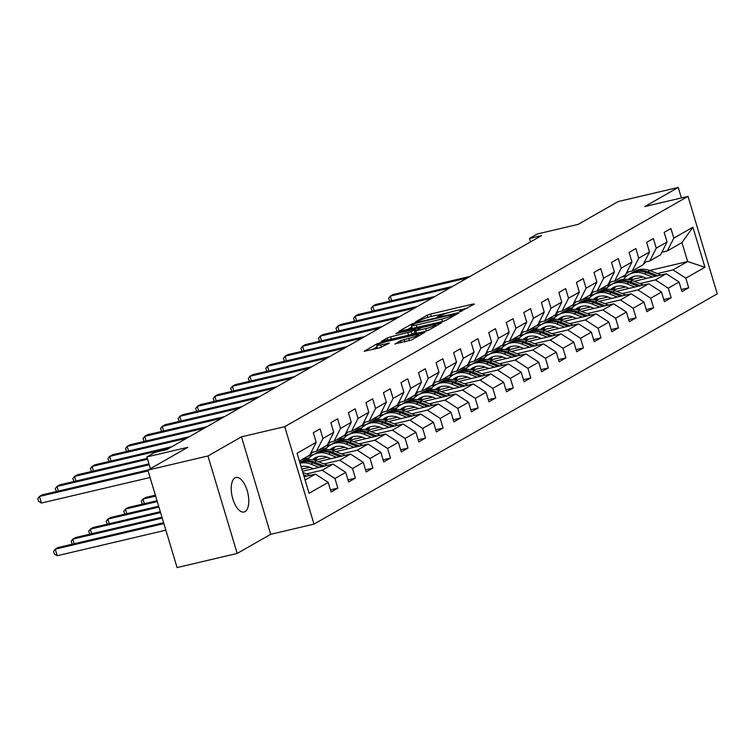 <?xml version="1.0" encoding="UTF-8"?>
<svg xmlns="http://www.w3.org/2000/svg" width="755" height="755" viewBox="0 0 755 755"><rect width="100%" height="100%" fill="white"/><g stroke="black" fill="none" stroke-linecap="round" stroke-linejoin="round"><path stroke-width="1.13" d="M460.201 311.636L474.348 304.114L473.092 304.038L430.614 314.023L427.151 315.212L415.42 321.904L420.242 320.262A8.701 1.029 -16.7 0 1 431.332 316.468L434.871 315.637A8.701 1.029 -16.7 0 1 439.665 315.156A8.701 1.029 -16.7 0 1 438.891 315.883L437.202 316.902L438.249 316.798L442.194 315.099A8.701 1.029 -16.7 0 1 453.274 311.315L456.813 310.475A8.701 1.029 -16.7 0 1 461.616 309.994A8.701 1.029 -16.7 0 1 460.833 310.72L459.153 311.739L460.201 311.636M245.064 511.616A17.724 8.022 76.8 0 0 247.527 491.779A17.724 8.022 76.8 0 0 235.947 477.5A17.724 8.022 76.8 0 0 234.947 477.896A17.724 8.022 76.8 0 0 232.493 497.734A17.724 8.022 76.8 0 0 244.063 512.013A17.724 8.022 76.8 0 0 245.064 511.616M394.959 343.855L411.598 339.948L424.867 332.285L377.425 343.61L364.155 351.273L380.048 347.734L389.335 343.138L380.69 344.969A7.276 0.859 -16.7 0 1 376.679 345.375A7.276 0.859 -16.7 0 1 386.598 341.6L414.57 335.022A7.276 0.859 -16.7 0 1 418.581 334.616A7.276 0.859 -16.7 0 1 408.663 338.391L400.537 340.675L395.044 344.138M681.397 197.942L678.245 187.429L618.128 201.566L578.207 224.358L537.333 233.974L529.463 238.467L541.486 235.636L166.789 449.602L154.766 452.434L146.895 456.926L150.405 468.647M207.955 455.973L237.193 553.434L270.705 534.304L241.468 436.843L207.955 455.973L147.848 470.11L187.769 447.319L146.895 456.926M241.468 436.843L284.748 426.66L688.013 196.385L717.25 293.846L313.986 524.121L284.748 426.66M678.245 187.429L644.732 206.568L688.013 196.385M442.468 321.526L445.931 320.346L458.955 312.9L457.7 312.825L415.212 322.819L411.749 324.008L398.725 331.445L442.468 321.526L441.75 319.082L416.26 325.075A8.701 1.029 -16.7 0 1 411.466 325.556A8.701 1.029 -16.7 0 1 412.239 324.839L416.269 323.093L453.557 314.325L454.604 314.212L452.83 315.288A8.701 1.029 -16.7 0 1 441.75 319.082M441.788 322.706L428.764 330.143L425.301 331.332L381.322 341.468L387.136 338.061L390.599 336.872L411.296 331.634L415.231 329.303L395.799 333.672L397.347 332.785L441.788 322.706M237.193 553.434L177.085 567.571L147.848 470.11M330.454 489.872L337.834 488.136L334.946 478.528L345.743 472.356L348.631 481.973L355.378 478.123L352.491 468.506L363.287 462.343L366.175 471.96L372.923 468.1L370.035 458.493L380.831 452.32L383.719 461.937L390.467 458.087L387.579 448.47L398.376 442.307L401.254 451.924L408.002 448.064L405.124 438.457L415.92 432.285L418.798 441.901L425.546 438.051L422.668 428.434L433.464 422.272L436.343 431.888L443.091 428.028L440.203 418.421L450.999 412.258L453.887 421.866L460.635 418.015L457.747 408.398L468.544 402.236L471.431 411.852L478.179 408.002L475.291 398.385L486.088 392.223L488.976 401.83L495.724 397.979L492.836 388.363L503.632 382.2L506.52 391.817L513.258 387.966L510.38 378.349L521.177 372.187L524.055 381.794L530.803 377.944L527.924 368.327L538.721 362.164L541.599 371.781L548.347 367.93L545.469 358.314L556.256 352.151L559.144 361.758L565.891 357.908L563.003 348.291L573.8 342.128L576.688 351.745L583.436 347.895L580.548 338.278L591.344 332.115L594.232 341.722L600.98 337.872L598.092 328.255L608.889 322.092L611.776 331.709L618.524 327.859L615.636 318.242L626.433 312.079L629.321 321.696L636.059 317.836L633.181 308.229L643.977 302.057L646.856 311.673L653.603 307.823L650.725 298.206L661.522 292.043L664.4 301.66L671.148 297.8L668.269 288.193L679.056 282.021L681.944 291.638L688.692 287.787L685.804 278.17L704.925 267.251L692.911 227.217L681.963 242.582L667.335 250.934L661.89 252.217M337.834 488.136L331.086 491.996L328.198 482.379L309.088 493.298L297.074 453.255L316.194 442.336L313.306 432.728L320.054 428.868L322.942 438.485L333.729 432.322L330.85 422.706L337.598 418.855L340.477 428.472L351.273 422.3L348.395 412.692L355.143 408.832L358.021 418.449L368.817 412.287L365.939 402.67L372.677 398.819L375.565 408.436L386.362 402.273L383.474 392.657L390.222 388.806L393.11 398.413L403.906 392.251L401.018 382.634L407.766 378.784L410.654 388.4L421.45 382.238L418.563 372.621L425.31 368.77L428.198 378.378L438.995 372.215L436.107 362.598L442.855 358.748L445.743 368.364L456.53 362.202L453.651 352.585L460.399 348.734L463.277 358.342L474.074 352.179L471.195 342.562L477.943 338.712L480.822 348.329L491.618 342.166L488.74 332.549L495.478 328.699L498.366 338.306L509.163 332.143L506.275 322.527L513.023 318.676L515.91 328.293L526.707 322.13L523.819 312.513L530.567 308.663L533.455 318.27L544.251 312.108L541.363 302.5L548.111 298.64L550.999 308.257L561.795 302.094L558.908 292.478L565.655 288.627L568.534 298.244L579.33 292.072L576.452 282.464L583.2 278.604L586.078 288.221L596.875 282.059L593.996 272.442L600.744 268.591L603.623 278.208L614.419 272.036L611.531 262.429L618.279 258.569L621.167 268.185L631.963 262.023L629.075 252.406L635.823 248.555L638.711 258.172L649.508 252L646.62 242.393L653.368 238.533L656.255 248.15L667.052 241.987L664.164 232.37L670.912 228.52L673.8 238.136L692.911 227.217M302.472 471.252L332.964 464.089L322.168 470.252L306.549 473.923M311.032 452.566L316.477 451.282L327.274 445.12L333.729 432.322M322.168 470.252L334.946 478.528M332.964 464.089L345.743 472.356M322.942 438.485L316.477 451.282M318.355 461.626L350.509 454.066L339.712 460.229L324.093 463.91M309.776 467.269L301.84 469.138M328.576 442.553L334.021 441.269L344.818 435.106L351.273 422.3M339.712 460.229L352.491 468.506M350.509 454.066L363.287 462.343M340.477 428.472L334.021 441.269M335.899 451.613L368.053 444.053L357.257 450.216L341.628 453.887M327.321 457.256L315.165 460.116M309.22 457.879L301.915 459.597M346.12 432.53L351.566 431.247L362.362 425.084L368.817 412.287M357.257 450.216L370.035 458.493M368.053 444.053L380.831 452.32M358.021 418.449L351.566 431.247M353.444 441.59L385.597 434.031L374.801 440.193L359.172 443.874M344.865 447.234L332.71 450.093M313.618 454.585L308.663 455.746M326.764 447.866L319.459 449.584M363.655 422.517L369.11 421.233L379.907 415.071L386.362 402.273M374.801 440.193L387.579 448.47M385.597 434.031L398.376 442.307M375.565 408.436L369.11 421.233M370.988 431.577L403.142 424.017L392.345 430.18L376.717 433.851M362.409 437.22L350.254 440.08M331.162 444.563L326.207 445.733M344.308 437.843L337.004 439.57M381.2 412.494L386.654 411.211L397.451 405.048L403.906 392.251M392.345 430.18L405.124 438.457M403.142 424.017L415.92 432.285M393.11 398.413L386.654 411.211M388.532 421.554L420.677 413.995L409.889 420.157L394.261 423.838M379.944 427.198L367.798 430.057M348.706 434.55L343.752 435.711M361.853 427.83L354.548 429.548M398.744 402.481L404.199 401.198L414.995 395.035L421.45 382.238M409.889 420.157L422.668 428.434M420.677 413.995L433.464 422.272M410.654 388.4L404.199 401.198M406.077 411.541L438.221 403.982L427.424 410.144L411.805 413.815M397.489 417.185L385.333 420.044M366.25 424.527L361.296 425.697M379.397 417.817L372.083 419.535M416.288 392.458L421.743 391.175L432.53 385.012L438.995 372.215M427.424 410.144L440.203 418.421M438.221 403.982L450.999 412.258M428.198 378.378L421.743 391.175M423.621 401.518L455.765 393.959L444.969 400.122L429.35 403.802M415.033 407.162L402.877 410.022M383.795 414.514L378.831 415.675M396.941 407.794L389.627 409.512M433.832 382.445L439.278 381.162L450.074 374.999L456.53 362.202M444.969 400.122L457.747 408.398M455.765 393.959L468.544 402.236M445.743 368.364L439.278 381.162M441.156 391.505L473.309 383.946L462.513 390.108L446.894 393.78M432.577 397.149L420.422 400.008M401.339 404.491L396.375 405.661M414.476 397.781L407.171 399.499M451.377 372.423L456.822 371.139L467.619 364.976L474.074 352.179M462.513 390.108L475.291 398.385M473.309 383.946L486.088 392.223M463.277 358.342L456.822 371.139M458.7 381.483L490.854 373.923L480.057 380.095L464.429 383.766M450.122 387.126L437.966 389.986M418.874 394.478L413.919 395.639M432.02 387.759L424.716 389.476M468.921 362.409L474.366 361.126L485.163 354.963L491.618 342.166M480.057 380.095L492.836 388.363M490.854 373.923L503.632 382.2M480.822 348.329L474.366 361.126M476.245 371.469L508.398 363.91L497.602 370.073L481.973 373.744M467.666 377.113L455.51 379.973M436.418 384.455L431.464 385.626M449.565 377.745L442.26 379.463M486.456 352.387L491.911 351.103L502.707 344.941L509.163 332.143M497.602 370.073L510.38 378.349M508.398 363.91L521.177 372.187M498.366 338.306L491.911 351.103M493.789 361.447L525.942 353.887L515.146 360.059L499.517 363.731M485.21 367.09L473.055 369.95M453.963 374.442L449.008 375.603M467.109 367.723L459.804 369.44M504 342.374L509.455 341.09L520.252 334.927L526.707 322.13M515.146 360.059L527.924 368.327M525.942 353.887L538.721 362.164M515.91 328.293L509.455 341.09M511.333 351.434L543.477 343.874L532.69 350.037L517.062 353.708M502.745 357.077L490.599 359.937M471.507 364.42L466.552 365.59M484.653 357.71L477.349 359.427M521.545 332.351L526.999 331.077L537.796 324.905L544.251 312.108M532.69 350.037L545.469 358.314M543.477 343.874L556.256 352.151M533.455 318.27L526.999 331.077M528.877 341.411L561.022 333.852L550.225 340.024L534.606 343.695M520.289 347.064L508.134 349.914M489.051 354.406L484.097 355.577M502.198 347.687L494.884 349.405M539.089 322.338L544.534 321.054L555.331 314.892L561.795 302.094M550.225 340.024L563.003 348.291M561.022 333.852L573.8 342.128M550.999 308.257L544.534 321.054M546.422 331.398L578.566 323.838L567.769 330.001L552.15 333.672M537.834 337.041L525.678 339.901M506.596 344.393L501.631 345.554M519.742 337.674L512.428 339.391M556.633 312.315L562.079 311.041L572.875 304.869L579.33 292.072M567.769 330.001L580.548 338.278M578.566 323.838L591.344 332.115M568.534 298.244L562.079 311.041M563.957 321.385L596.11 313.816L585.314 319.988L569.685 323.659M555.378 327.028L543.222 329.878M524.14 334.371L519.176 335.541M537.277 327.651L529.972 329.369M574.178 302.302L579.623 301.018L590.419 294.856L596.875 282.059M585.314 319.988L598.092 328.255M596.11 313.816L608.889 322.092M586.078 288.221L579.623 301.018M581.501 311.362L613.655 303.803L602.858 309.965L587.23 313.646M572.922 317.006L560.767 319.865M541.675 324.357L536.72 325.518M554.821 317.638L547.517 319.356M591.722 292.279L597.167 291.005L607.964 284.833L614.419 272.036M602.858 309.965L615.636 318.242M613.655 303.803L626.433 312.079M603.623 278.208L597.167 291.005M599.045 301.349L631.199 293.789L620.402 299.952L604.774 303.623M590.467 306.992L578.311 309.852M559.219 314.335L554.264 315.505M572.365 307.615L565.061 309.333M609.257 282.266L614.712 280.983L625.508 274.82L631.963 262.023M620.402 299.952L633.181 308.229M631.199 293.789L643.977 302.057M621.167 268.185L614.712 280.983M616.59 291.326L648.743 283.767L637.947 289.929L622.318 293.61M608.011 296.97L595.855 299.829M576.763 304.322L571.809 305.482M589.91 297.602L582.605 299.32M626.801 272.253L632.256 270.969L643.052 264.797L649.508 252M637.947 289.929L650.725 298.206M648.743 283.767L661.522 292.043M638.711 258.172L632.256 270.969M634.134 281.313L666.278 273.754L655.491 279.916L639.862 283.587M625.546 286.957L613.4 289.816M594.308 294.299L589.353 295.469M607.454 287.579L600.149 289.297M644.345 262.23L649.8 260.947L660.597 254.784L667.052 241.987M655.491 279.916L668.269 288.193M666.278 273.754L679.056 282.021M656.255 248.15L649.8 260.947M649.64 270.488L687.645 261.551L673.026 269.894L657.407 273.574M643.09 276.934L630.935 279.794M611.852 284.286L606.897 285.447M621.516 277.104L626.952 275.82M673.026 269.894L685.804 278.17M681.963 242.582L687.645 261.551L704.925 267.251M673.8 238.136L667.335 250.934M270.705 534.304L313.986 524.121M529.463 238.467L530.501 241.911M305.095 480.001L315.42 474.102L304.123 476.764M316.194 442.336L309.729 455.133L299.405 461.031M315.42 474.102L328.198 482.379M606.057 285.928L611.012 284.758M681.312 289.524L688.692 287.787M663.768 299.537L671.148 297.8M588.513 295.941L593.477 294.78M646.223 309.559L653.603 307.823M570.969 305.964L575.933 304.793M628.679 319.573L636.059 317.836M553.424 315.977L558.389 314.816M611.135 329.595L618.524 327.859M535.88 326L540.844 324.829M593.6 339.608L600.98 337.872M518.336 336.013L523.3 334.852M576.056 349.631L583.436 347.895M500.791 346.035L505.756 344.865M558.511 359.644L565.891 357.908M483.257 356.049L488.221 354.888M540.967 369.667L548.347 367.93M465.712 366.071L470.676 364.901M523.423 379.68L530.803 377.944M448.168 376.084L453.132 374.924M505.878 389.703L513.258 387.966M430.624 386.107L435.588 384.937M488.334 399.716L495.724 397.979M413.079 396.12L418.043 394.959M470.799 409.729L478.179 408.002M395.535 406.143L400.499 404.973M453.255 419.752L460.635 418.015M377.991 416.156L382.955 414.986M435.711 429.765L443.091 428.028M360.456 426.179L365.42 425.008M418.166 439.787L425.546 438.051M342.912 436.192L347.876 435.022M400.622 449.801L408.002 448.064M325.367 446.214L330.331 445.044M383.078 459.823L390.467 458.087M307.823 456.228L312.787 455.057M365.533 469.836L372.923 468.1M347.998 479.859L355.378 478.123M467.062 308.276L460.456 309.824M448.413 312.664L438.504 314.986M411.9 327.009L406.813 329.916M411.466 325.556L412.249 328.189A8.701 1.029 -16.7 0 0 413.41 328.359M411.343 334.607L414.835 332.7M425.707 328.623A7.276 0.859 -16.7 0 0 435.626 324.848A7.276 0.859 -16.7 0 0 431.615 325.245L421.762 327.566L414.353 331.086L425.707 328.623L426.433 331.03M415.392 333.493L414.353 331.086M376.679 345.375L377.472 348.008A7.276 0.859 -16.7 0 0 378.246 348.159M377.132 346.856L372.479 349.518M633.549 276.481A17.582 15.544 -119.7 0 0 630.793 280.058M660.984 274.999L649.923 270.592A21.187 18.724 -119.7 0 0 634.379 271.413L632.246 272.64A21.187 18.724 -119.7 0 0 631.576 273.036M652.377 277.019L644.298 273.801A21.187 18.724 -119.7 0 0 628.755 274.631A21.187 18.724 -119.7 0 0 623.526 279.312M646.676 278.359L643.449 277.076A17.582 15.544 -119.7 0 0 630.548 277.755A17.582 15.544 -119.7 0 0 628.188 279.454M657.718 275.764L647.79 271.819A21.187 18.724 -119.7 0 0 632.246 272.64M629.623 279.737A17.582 15.544 60.3 0 1 632.36 276.887M628.755 274.631L630.897 273.404A21.187 18.724 60.3 0 1 646.44 272.583L655.651 276.255M631.642 277.189A17.582 15.544 -119.7 0 0 628.99 279.595M646.12 261.815A21.187 18.724 60.3 0 1 643.402 264.099M467.298 278.01L390.297 296.111L393.11 294.507L470.101 276.396M643.902 263.118A21.187 18.724 -119.7 0 0 644.789 262.127M389.75 301.188L388.608 298.338L390.297 296.111L391.685 300.735M616.005 286.504A17.582 15.544 -119.7 0 0 613.249 290.071M643.439 285.012L632.379 280.615A21.187 18.724 -119.7 0 0 616.835 281.436L614.702 282.653A21.187 18.724 -119.7 0 0 614.032 283.059M634.832 287.032L626.754 283.823A21.187 18.724 -119.7 0 0 611.22 284.644A21.187 18.724 -119.7 0 0 605.982 289.325M629.141 288.372L625.904 287.089A17.582 15.544 -119.7 0 0 613.003 287.768A17.582 15.544 -119.7 0 0 610.644 289.467M640.174 285.786L630.246 281.832A21.187 18.724 -119.7 0 0 614.702 282.653M612.078 289.76A17.582 15.544 60.3 0 1 614.815 286.9M611.22 284.644L613.353 283.427A21.187 18.724 60.3 0 1 628.896 282.606L638.107 286.268M614.098 287.211A17.582 15.544 -119.7 0 0 611.446 289.618M598.46 296.517A17.582 15.544 -119.7 0 0 595.704 300.094M625.895 295.035L614.834 290.628A21.187 18.724 -119.7 0 0 599.3 291.449L597.158 292.676A21.187 18.724 -119.7 0 0 596.497 293.072M617.288 297.055L609.209 293.837A21.187 18.724 -119.7 0 0 593.675 294.667A21.187 18.724 -119.7 0 0 588.447 299.348M611.597 298.395L608.36 297.111A17.582 15.544 -119.7 0 0 595.459 297.791A17.582 15.544 -119.7 0 0 593.1 299.49M622.63 295.8L612.701 291.855A21.187 18.724 -119.7 0 0 597.158 292.676M594.544 299.773A17.582 15.544 60.3 0 1 597.271 296.923M593.675 294.667L595.808 293.44A21.187 18.724 60.3 0 1 611.352 292.619L620.563 296.281M596.554 297.225A17.582 15.544 -119.7 0 0 593.902 299.631M628.575 271.828A21.187 18.724 60.3 0 1 625.857 274.122M449.753 288.023L372.753 306.124L375.565 304.52L452.566 286.419M626.357 273.14A21.187 18.724 -119.7 0 0 627.254 272.14M372.215 311.202L371.064 308.361L372.753 306.124L374.14 310.749M611.031 281.851A21.187 18.724 60.3 0 1 608.313 284.135M432.209 298.036L355.209 316.147L358.021 314.542L435.022 296.432M608.813 283.153A21.187 18.724 -119.7 0 0 609.71 282.162M354.671 321.224L353.519 318.374L355.209 316.147L356.596 320.771M580.916 306.539A17.582 15.544 -119.7 0 0 578.16 310.107M608.36 305.048L597.29 300.65A21.187 18.724 -119.7 0 0 581.756 301.471L579.613 302.689A21.187 18.724 -119.7 0 0 578.953 303.095M599.753 307.068L591.675 303.859A21.187 18.724 -119.7 0 0 576.131 304.68A21.187 18.724 -119.7 0 0 570.903 309.361M594.053 308.408L590.816 307.125A17.582 15.544 -119.7 0 0 577.915 307.804A17.582 15.544 -119.7 0 0 575.555 309.503M605.085 305.813L595.157 301.868A21.187 18.724 -119.7 0 0 579.613 302.689M576.999 309.795A17.582 15.544 60.3 0 1 579.727 306.936M576.131 304.68L578.264 303.463A21.187 18.724 60.3 0 1 593.808 302.642L603.019 306.303M579.01 307.247A17.582 15.544 -119.7 0 0 576.358 309.654M563.372 316.553A17.582 15.544 -119.7 0 0 560.616 320.129M590.816 315.061L579.755 310.664A21.187 18.724 -119.7 0 0 564.212 311.485L562.069 312.712A21.187 18.724 -119.7 0 0 561.409 313.108M582.209 317.091L574.13 313.872A21.187 18.724 -119.7 0 0 558.587 314.703A21.187 18.724 -119.7 0 0 553.358 319.384M576.509 318.431L573.272 317.138A17.582 15.544 -119.7 0 0 560.37 317.827A17.582 15.544 -119.7 0 0 558.011 319.525M587.541 315.835L577.613 311.881A21.187 18.724 -119.7 0 0 562.069 312.712M559.455 319.809A17.582 15.544 60.3 0 1 562.192 316.958M558.587 314.703L560.72 313.476A21.187 18.724 60.3 0 1 576.263 312.655L585.474 316.317M561.465 317.26A17.582 15.544 -119.7 0 0 558.823 319.667M545.827 326.575A17.582 15.544 -119.7 0 0 543.081 330.143M573.272 325.084L562.211 320.686A21.187 18.724 -119.7 0 0 546.667 321.507L544.534 322.725A21.187 18.724 -119.7 0 0 543.864 323.131M564.665 327.104L556.586 323.895A21.187 18.724 -119.7 0 0 541.042 324.716A21.187 18.724 -119.7 0 0 535.814 329.397M558.964 328.444L555.727 327.16A17.582 15.544 -119.7 0 0 542.826 327.84A17.582 15.544 -119.7 0 0 540.476 329.539M569.997 325.849L560.068 321.904A21.187 18.724 -119.7 0 0 544.534 322.725M541.911 329.831A17.582 15.544 60.3 0 1 544.648 326.972M541.042 324.716L543.185 323.499A21.187 18.724 60.3 0 1 558.719 322.678L567.93 326.339M543.921 327.283A17.582 15.544 -119.7 0 0 541.278 329.69M593.487 291.864A21.187 18.724 60.3 0 1 590.778 294.157M414.665 308.059L337.674 326.16L340.477 324.556L417.477 306.454M591.269 293.176A21.187 18.724 -119.7 0 0 592.165 292.176M337.126 331.237L335.975 328.397L337.674 326.16L339.052 330.784M575.942 301.887A21.187 18.724 60.3 0 1 573.234 304.171M397.121 318.072L320.129 336.183L322.942 334.578L399.933 316.468M573.724 303.189A21.187 18.724 -119.7 0 0 574.621 302.198M319.582 341.26L318.44 338.41L320.129 336.183L321.517 340.807M558.407 311.9A21.187 18.724 60.3 0 1 555.689 314.184M379.576 328.095L302.585 346.196L305.398 344.591L382.389 326.49M556.18 313.212A21.187 18.724 -119.7 0 0 557.077 312.211M302.038 351.273L300.896 348.433L302.585 346.196L303.972 350.82M540.863 321.923A21.187 18.724 60.3 0 1 538.145 324.206M362.032 338.108L285.041 356.218L287.853 354.614L364.844 336.503M538.636 323.225A21.187 18.724 -119.7 0 0 539.532 322.234M284.493 361.296L283.351 358.446L285.041 356.218L286.428 360.843M523.319 331.936A21.187 18.724 60.3 0 1 520.601 334.22M344.497 348.13L267.496 366.232L270.309 364.627L347.309 346.526M521.101 333.248A21.187 18.724 -119.7 0 0 521.988 332.247M266.959 371.309L265.807 368.459L267.496 366.232L268.884 370.856M505.774 341.958A21.187 18.724 60.3 0 1 503.056 344.242M326.953 358.144L249.952 376.254L252.765 374.65L329.765 356.539M503.557 343.261A21.187 18.724 -119.7 0 0 504.453 342.27M249.414 381.332L248.263 378.481L249.952 376.254L251.339 380.879M488.23 351.972A21.187 18.724 60.3 0 1 485.522 354.255M309.408 368.166L232.408 386.267L235.22 384.663L312.221 366.562M486.012 353.283A21.187 18.724 -119.7 0 0 486.909 352.283M231.87 391.345L230.719 388.495L232.408 386.267L233.795 390.892M470.686 361.994A21.187 18.724 60.3 0 1 467.977 364.278M291.864 378.18L214.873 396.29L217.676 394.686L294.676 376.575M468.468 363.297A21.187 18.724 -119.7 0 0 469.365 362.306M214.326 401.367L213.184 398.517L214.873 396.29L216.251 400.905M453.142 372.007A21.187 18.724 60.3 0 1 450.433 374.291M274.32 388.202L197.329 406.303L200.141 404.699L277.132 386.598M450.924 373.31A21.187 18.724 -119.7 0 0 451.82 372.319M196.781 411.381L195.639 408.53L197.329 406.303L198.716 410.928M435.607 382.03A21.187 18.724 60.3 0 1 432.889 384.314M256.775 398.215L179.784 416.326L182.597 414.721L259.588 396.611M433.379 383.332A21.187 18.724 -119.7 0 0 434.276 382.341M179.237 421.394L178.095 418.553L179.784 416.326L181.172 420.941M418.062 392.043A21.187 18.724 60.3 0 1 415.344 394.327M239.241 408.238L162.24 426.339L165.052 424.735L242.044 406.634M415.835 393.346A21.187 18.724 -119.7 0 0 416.732 392.355M161.693 431.416L160.551 428.566L162.24 426.339L163.627 430.963M400.518 402.066A21.187 18.724 60.3 0 1 397.8 404.35M221.696 418.251L144.696 436.362L147.508 434.748L224.509 416.647M398.3 403.368A21.187 18.724 -119.7 0 0 399.197 402.377M144.158 441.43L143.006 438.589L144.696 436.362L146.083 440.977M382.974 412.079A21.187 18.724 60.3 0 1 380.256 414.363M204.152 428.274L127.151 446.375L129.964 444.77L206.964 426.66M380.756 413.381A21.187 18.724 -119.7 0 0 381.652 412.39M126.613 451.452L125.462 448.602L127.151 446.375L128.539 450.999M365.429 422.092A21.187 18.724 60.3 0 1 362.721 424.385M186.608 438.287L109.607 456.398L112.419 454.784L189.42 436.683M363.212 423.404A21.187 18.724 -119.7 0 0 364.108 422.404M109.069 461.465L107.918 458.625L109.607 456.398L110.994 461.012M347.885 432.115A21.187 18.724 60.3 0 1 345.177 434.399M169.063 448.31L92.072 466.411L94.875 464.806L171.876 446.696M345.667 433.417A21.187 18.724 -119.7 0 0 346.564 432.426M91.525 471.488L90.383 468.638L92.072 466.411L93.46 471.035M330.341 442.128A21.187 18.724 60.3 0 1 327.632 444.421M147.593 459.248L74.528 476.424L77.34 474.82L147.329 458.37M328.123 443.44A21.187 18.724 -119.7 0 0 329.02 442.439M73.981 481.501L72.839 478.661L74.528 476.424L75.915 481.048M312.806 452.151A21.187 18.724 60.3 0 1 310.088 454.434M149.245 464.75L56.984 486.447L59.796 484.842L148.98 463.872M310.579 453.453A21.187 18.724 -119.7 0 0 311.475 452.462M56.436 491.524L55.294 488.674L56.984 486.447L58.371 491.071M148.084 470.912L39.439 496.46L42.252 494.855L148.103 469.969M150.066 477.5L41.412 503.047L39.439 496.46L37.75 498.696L38.543 501.329L41.412 503.047M528.292 336.588A17.582 15.544 -119.7 0 0 525.537 340.165M555.727 335.097L544.666 330.699A21.187 18.724 -119.7 0 0 529.123 331.52L526.99 332.747A21.187 18.724 -119.7 0 0 526.32 333.144M547.12 337.126L539.042 333.908A21.187 18.724 -119.7 0 0 523.498 334.729A21.187 18.724 -119.7 0 0 518.27 339.42M541.42 338.466L538.183 337.174A17.582 15.544 -119.7 0 0 525.282 337.863A17.582 15.544 -119.7 0 0 522.932 339.561M552.452 335.871L542.524 331.917A21.187 18.724 -119.7 0 0 526.99 332.747M524.366 339.844A17.582 15.544 60.3 0 1 527.103 336.994M523.498 334.729L525.64 333.512A21.187 18.724 60.3 0 1 541.175 332.691L550.395 336.352M526.386 337.296A17.582 15.544 -119.7 0 0 523.734 339.703M510.748 346.611A17.582 15.544 -119.7 0 0 507.992 350.178M538.183 345.12L527.122 340.722A21.187 18.724 -119.7 0 0 511.579 341.543L509.446 342.761A21.187 18.724 -119.7 0 0 508.776 343.166M529.576 347.14L521.497 343.931A21.187 18.724 -119.7 0 0 505.954 344.752A21.187 18.724 -119.7 0 0 500.725 349.433M523.876 348.48L520.648 347.196A17.582 15.544 -119.7 0 0 507.747 347.876A17.582 15.544 -119.7 0 0 505.388 349.574M534.917 345.884L524.989 341.94A21.187 18.724 -119.7 0 0 509.446 342.761M506.822 349.867A17.582 15.544 60.3 0 1 509.559 347.007M505.954 344.752L508.096 343.534A21.187 18.724 60.3 0 1 523.64 342.713L532.851 346.375M508.842 347.319A17.582 15.544 -119.7 0 0 506.19 349.725M493.204 356.624A17.582 15.544 -119.7 0 0 490.448 360.201M520.639 355.133L509.578 350.735A21.187 18.724 -119.7 0 0 494.034 351.556L491.901 352.774A21.187 18.724 -119.7 0 0 491.231 353.18M512.032 357.162L503.953 353.944A21.187 18.724 -119.7 0 0 488.419 354.765A21.187 18.724 -119.7 0 0 483.191 359.455M506.341 358.502L503.104 357.209A17.582 15.544 -119.7 0 0 490.203 357.898A17.582 15.544 -119.7 0 0 487.843 359.597M517.373 355.907L507.445 351.953A21.187 18.724 -119.7 0 0 491.901 352.774M489.278 359.88A17.582 15.544 60.3 0 1 492.015 357.03M488.419 354.765L490.552 353.548A21.187 18.724 60.3 0 1 506.095 352.727L515.306 356.388M491.297 357.332A17.582 15.544 -119.7 0 0 488.645 359.739M475.659 366.647A17.582 15.544 -119.7 0 0 472.904 370.214M503.094 365.156L492.034 360.758A21.187 18.724 -119.7 0 0 476.499 361.579L474.357 362.796A21.187 18.724 -119.7 0 0 473.696 363.193M494.497 367.175L486.409 363.967A21.187 18.724 -119.7 0 0 470.875 364.788A21.187 18.724 -119.7 0 0 465.646 369.469M488.796 368.516L485.559 367.232A17.582 15.544 -119.7 0 0 472.658 367.911A17.582 15.544 -119.7 0 0 470.299 369.61M499.829 365.92L489.901 361.975A21.187 18.724 -119.7 0 0 474.357 362.796M471.743 369.903A17.582 15.544 60.3 0 1 474.47 367.043M470.875 364.788L473.007 363.57A21.187 18.724 60.3 0 1 488.551 362.74L497.762 366.411M473.753 367.355A17.582 15.544 -119.7 0 0 471.101 369.761M458.115 376.66A17.582 15.544 -119.7 0 0 455.359 380.227M485.559 375.169L474.489 370.771A21.187 18.724 -119.7 0 0 458.955 371.592L456.813 372.81A21.187 18.724 -119.7 0 0 456.152 373.215M476.952 377.198L468.874 373.98A21.187 18.724 -119.7 0 0 453.33 374.801A21.187 18.724 -119.7 0 0 448.102 379.491M471.252 378.538L468.015 377.245A17.582 15.544 -119.7 0 0 455.114 377.934A17.582 15.544 -119.7 0 0 452.755 379.633M482.285 375.943L472.356 371.988A21.187 18.724 -119.7 0 0 456.813 372.81M454.199 379.916A17.582 15.544 60.3 0 1 456.935 377.066M453.33 374.801L455.463 373.583A21.187 18.724 60.3 0 1 471.007 372.762L480.218 376.424M456.209 377.368A17.582 15.544 -119.7 0 0 453.557 379.774M440.571 386.673A17.582 15.544 -119.7 0 0 437.815 390.25M468.015 385.192L456.954 380.784A21.187 18.724 -119.7 0 0 441.411 381.615L439.268 382.832A21.187 18.724 -119.7 0 0 438.608 383.229M459.408 387.211L451.33 384.002A21.187 18.724 -119.7 0 0 435.786 384.823A21.187 18.724 -119.7 0 0 430.558 389.505M453.708 388.551L450.471 387.268A17.582 15.544 -119.7 0 0 437.57 387.947A17.582 15.544 -119.7 0 0 435.21 389.646M464.74 385.956L454.812 382.011A21.187 18.724 -119.7 0 0 439.268 382.832M436.654 389.929A17.582 15.544 60.3 0 1 439.391 387.079M435.786 384.823L437.919 383.606A21.187 18.724 60.3 0 1 453.462 382.776L462.673 386.447M438.664 387.391A17.582 15.544 -119.7 0 0 436.022 389.797M423.036 396.696A17.582 15.544 -119.7 0 0 420.28 400.263M450.471 395.205L439.41 390.807A21.187 18.724 -119.7 0 0 423.866 391.628L421.734 392.845A21.187 18.724 -119.7 0 0 421.064 393.251M441.864 397.234L433.785 394.016A21.187 18.724 -119.7 0 0 418.242 394.837A21.187 18.724 -119.7 0 0 413.013 399.527M436.163 398.574L432.926 397.281A17.582 15.544 -119.7 0 0 420.025 397.97A17.582 15.544 -119.7 0 0 417.675 399.669M447.196 395.979L437.268 392.024A21.187 18.724 -119.7 0 0 421.734 392.845M419.11 399.952A17.582 15.544 60.3 0 1 421.847 397.102M418.242 394.837L420.384 393.619A21.187 18.724 60.3 0 1 435.918 392.798L445.139 396.46M421.12 397.404A17.582 15.544 -119.7 0 0 418.478 399.81M405.492 406.709A17.582 15.544 -119.7 0 0 402.736 410.286M432.926 405.227L421.866 400.82A21.187 18.724 -119.7 0 0 406.322 401.651L404.189 402.868A21.187 18.724 -119.7 0 0 403.519 403.264M424.319 407.247L416.241 404.038A21.187 18.724 -119.7 0 0 400.697 404.859A21.187 18.724 -119.7 0 0 395.469 409.54M418.619 408.587L415.382 407.304A17.582 15.544 -119.7 0 0 402.49 407.983A17.582 15.544 -119.7 0 0 400.131 409.682M429.661 405.992L419.723 402.047A21.187 18.724 -119.7 0 0 404.189 402.868M401.566 409.965A17.582 15.544 60.3 0 1 404.302 407.115M400.697 404.859L402.84 403.632A21.187 18.724 60.3 0 1 418.374 402.811L427.594 406.483M403.585 407.426A17.582 15.544 -119.7 0 0 400.933 409.833M387.947 416.732A17.582 15.544 -119.7 0 0 385.192 420.299M415.382 415.241L404.321 410.843A21.187 18.724 -119.7 0 0 388.778 411.664L386.645 412.881A21.187 18.724 -119.7 0 0 385.975 413.287M406.775 417.27L398.697 414.051A21.187 18.724 -119.7 0 0 383.153 414.873A21.187 18.724 -119.7 0 0 377.925 419.563M401.075 418.61L397.847 417.317A17.582 15.544 -119.7 0 0 384.946 418.006A17.582 15.544 -119.7 0 0 382.587 419.704M412.117 416.014L402.189 412.06A21.187 18.724 -119.7 0 0 386.645 412.881M384.021 419.988A17.582 15.544 60.3 0 1 386.758 417.137M383.153 414.873L385.295 413.655A21.187 18.724 60.3 0 1 400.839 412.834L410.05 416.496M386.041 417.44A17.582 15.544 -119.7 0 0 383.389 419.846M370.403 426.745A17.582 15.544 -119.7 0 0 367.647 430.322M397.838 425.263L386.777 420.856A21.187 18.724 -119.7 0 0 371.233 421.686L369.101 422.904A21.187 18.724 -119.7 0 0 368.431 423.3M389.231 427.283L381.152 424.074A21.187 18.724 -119.7 0 0 365.618 424.895A21.187 18.724 -119.7 0 0 360.39 429.576M383.54 428.623L380.303 427.339A17.582 15.544 -119.7 0 0 367.402 428.019A17.582 15.544 -119.7 0 0 365.043 429.718M394.572 426.028L384.644 422.083A21.187 18.724 -119.7 0 0 369.101 422.904M366.477 430.001A17.582 15.544 60.3 0 1 369.214 427.151M365.618 424.895L367.751 423.668A21.187 18.724 60.3 0 1 383.295 422.847L392.506 426.518M368.497 427.453A17.582 15.544 -119.7 0 0 365.845 429.859M155.37 495.195L145.772 497.451L142.959 499.055L155.634 496.073M142.412 504.132L141.27 501.282L142.959 499.055L144.347 503.679M352.859 436.767A17.582 15.544 -119.7 0 0 350.103 440.335M380.303 435.276L369.233 430.878A21.187 18.724 -119.7 0 0 353.699 431.7L351.556 432.917A21.187 18.724 -119.7 0 0 350.896 433.323M371.696 437.305L363.617 434.087A21.187 18.724 -119.7 0 0 348.074 434.908A21.187 18.724 -119.7 0 0 342.845 439.589M365.996 438.646L362.759 437.353A17.582 15.544 -119.7 0 0 349.858 438.032A17.582 15.544 -119.7 0 0 347.498 439.74M377.028 436.05L367.1 432.096A21.187 18.724 -119.7 0 0 351.556 432.917M348.942 440.023A17.582 15.544 60.3 0 1 351.67 437.173M348.074 434.908L350.207 433.691A21.187 18.724 60.3 0 1 365.75 432.87L374.961 436.532M350.952 437.475A17.582 15.544 -119.7 0 0 348.3 439.882M157.021 500.697L128.227 507.473L125.415 509.078L157.285 501.584M124.877 514.146L123.726 511.305L125.415 509.078L126.802 513.693M335.314 446.781A17.582 15.544 -119.7 0 0 332.559 450.357M362.759 445.299L351.688 440.892A21.187 18.724 -119.7 0 0 336.154 441.713L334.012 442.94A21.187 18.724 -119.7 0 0 333.351 443.336M354.152 447.319L346.073 444.11A21.187 18.724 -119.7 0 0 330.53 444.931A21.187 18.724 -119.7 0 0 325.301 449.612M348.451 448.659L345.214 447.375A17.582 15.544 -119.7 0 0 332.313 448.055A17.582 15.544 -119.7 0 0 329.954 449.753M359.484 446.063L349.556 442.119A21.187 18.724 -119.7 0 0 334.012 442.94M331.398 450.037A17.582 15.544 60.3 0 1 334.135 447.186M330.53 444.931L332.662 443.704A21.187 18.724 60.3 0 1 348.206 442.883L357.417 446.554M333.408 447.488A17.582 15.544 -119.7 0 0 330.756 449.895M158.673 506.199L110.683 517.486L107.871 519.091L158.937 507.086M107.333 524.168L106.181 521.318L107.871 519.091L109.258 523.715M317.77 456.803A17.582 15.544 -119.7 0 0 315.014 460.371M345.214 455.312L334.154 450.914A21.187 18.724 -119.7 0 0 318.61 451.735L316.468 452.953A21.187 18.724 -119.7 0 0 315.807 453.359M336.607 457.341L328.529 454.123A21.187 18.724 -119.7 0 0 312.985 454.944A21.187 18.724 -119.7 0 0 307.757 459.625M330.907 458.672L327.67 457.388A17.582 15.544 -119.7 0 0 314.769 458.068A17.582 15.544 -119.7 0 0 312.41 459.767M341.94 456.086L332.011 452.132A21.187 18.724 -119.7 0 0 316.468 452.953M313.853 460.059A17.582 15.544 60.3 0 1 316.59 457.209M312.985 454.944L315.118 453.727A21.187 18.724 60.3 0 1 330.662 452.906L339.873 456.567M315.864 457.511A17.582 15.544 -119.7 0 0 313.221 459.918M160.324 511.701L93.139 527.5L90.326 529.113L160.588 512.588M89.788 534.181L88.637 531.341L90.326 529.113L91.714 533.728M327.67 465.335L316.609 460.927A21.187 18.724 -119.7 0 0 301.066 461.749L299.829 462.456M319.063 467.354L310.984 464.136A21.187 18.724 -119.7 0 0 300.046 463.174M313.363 468.695L310.126 467.411A17.582 15.544 -119.7 0 0 301.075 466.599M324.395 466.099L314.467 462.154A21.187 18.724 -119.7 0 0 299.839 462.485M299.895 462.655A21.187 18.724 60.3 0 1 313.117 462.919L322.338 466.581M161.976 517.213L75.594 537.522L72.791 539.127L162.24 518.09M72.244 544.204L71.102 541.354L72.791 539.127L74.179 543.751M310.126 475.348L302.83 472.441M163.627 522.715L58.059 547.535L55.247 549.149L57.22 555.727L165.864 530.18M306.86 476.112L303.538 474.801M303.982 476.282L304.793 476.603M57.22 555.727L54.341 554.01L53.558 551.376L55.247 549.149L163.892 523.592M461.041 311.409L460.833 310.72M439.099 316.572L438.891 315.883M427.811 317.411L427.151 315.212M431.35 316.468L430.614 314.023M473.3 304.709L473.092 304.038M412.041 324.952L411.749 324.008M415.373 323.338L415.212 322.819M457.898 313.504L457.7 312.825M454.718 315.326L454.434 314.373M416.996 327.519L416.26 325.075M453.123 316.232L452.83 315.288M387.768 340.156L387.136 338.061M391.335 339.316L390.599 336.872M408.559 335.267L407.832 332.823M412.079 334.276L411.296 331.634M415.278 330.473L414.995 329.529M397.489 333.276L397.347 332.785M440.741 323.31L440.533 322.63M416.59 333.38L415.854 330.935M401.16 342.77L400.537 340.675M404.737 341.93L404 339.486M409.38 340.798L408.663 338.391M381.407 347.366L380.69 344.969M388.032 343.969L387.834 343.289M377.708 344.563L377.425 343.61M381.115 343.195L380.888 342.421M423.574 333.106L423.366 332.436M647.79 271.819L649.923 270.592M644.298 273.801L646.44 272.583M630.246 281.832L632.379 280.615M626.754 283.823L628.896 282.606M612.701 291.855L614.834 290.628M609.209 293.837L611.352 292.619M595.157 301.868L597.29 300.65M591.675 303.859L593.808 302.642M577.613 311.881L579.755 310.664M574.13 313.872L576.263 312.655M560.068 321.904L562.211 320.686M556.586 323.895L558.719 322.678M542.524 331.917L544.666 330.699M539.042 333.908L541.175 332.691M524.989 341.94L527.122 340.722M521.497 343.931L523.64 342.713M507.445 351.953L509.578 350.735M503.953 353.944L506.095 352.727M489.901 361.975L492.034 360.758M486.409 363.967L488.551 362.74M472.356 371.988L474.489 370.771M468.874 373.98L471.007 372.762M454.812 382.011L456.954 380.784M451.33 384.002L453.462 382.776M437.268 392.024L439.41 390.807M433.785 394.016L435.918 392.798M419.723 402.047L421.866 400.82M416.241 404.038L418.374 402.811M402.189 412.06L404.321 410.843M398.697 414.051L400.839 412.834M384.644 422.083L386.777 420.856M381.152 424.074L383.295 422.847M367.1 432.096L369.233 430.878M363.617 434.087L365.75 432.87M349.556 442.119L351.688 440.892M346.073 444.11L348.206 442.883M332.011 452.132L334.154 450.914M328.529 454.123L330.662 452.906M314.467 462.154L316.609 460.927M310.984 464.136L313.117 462.919M461.947 311.107L461.616 309.994M440.005 316.269L439.665 315.156M454.906 315.212L454.604 314.212M415.543 330.322L415.231 329.303M435.975 326.028L435.626 324.848M418.921 335.767L418.581 334.616"/></g></svg>
